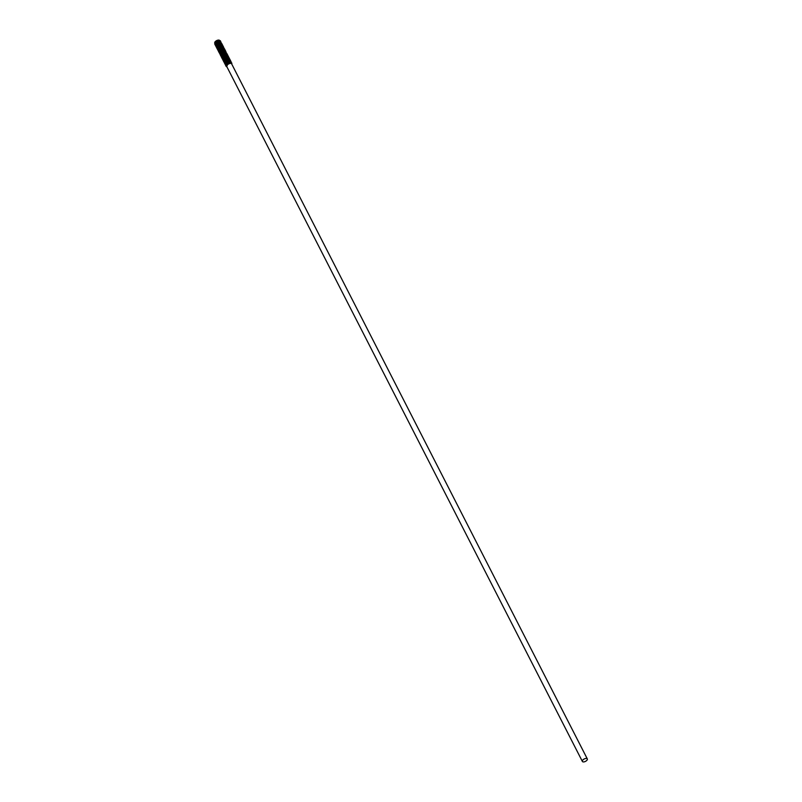 <?xml version="1.0" encoding="UTF-8"?>
<svg xmlns="http://www.w3.org/2000/svg" width="802" height="802" viewBox="0 0 802 802"><rect width="100%" height="100%" fill="white"/><g stroke="black" fill="none" stroke-linecap="round" stroke-linejoin="round"><path stroke-width="1.2" d="M583.866 761.9A2.777 1.353 152.9 0 0 586.503 760.687A2.777 1.353 152.9 0 0 587.315 758.913A2.777 1.353 152.9 0 0 585.821 758.461A2.777 1.353 152.9 0 0 583.184 759.674A2.777 1.353 152.9 0 0 582.372 761.439A2.777 1.353 152.9 0 0 583.866 761.9M587.315 758.913L231.517 63.619L230.074 63.268L227.608 64.501L226.755 66.506L582.372 761.439M231.297 63.388L229.803 62.726L227.838 63.579L226.485 65.964M231.197 63.328L229.703 62.546L226.364 65.002M230.936 62.666L228.76 62.185L226.966 63.248L226.024 65.062M230.826 62.616L229.342 61.834L225.653 64.12M229.432 63.438L230.244 62.686M230.565 61.954L229.061 61.293L227.096 62.135L225.743 64.531M228.029 63.929L229.984 62.696M230.455 61.894L228.971 61.112L226.505 62.345L225.653 64.35M229.061 62.716L229.873 61.965M230.194 61.233L228.029 60.752L225.573 62.576M226.465 63.478L225.843 63.458M226.886 63.418L227.658 63.208M228.931 62.566L229.613 61.985M230.094 61.173L228.6 60.391L225.262 62.847M228.69 62.005L229.512 61.243M229.833 60.511L228.239 59.679L224.891 62.135M229.021 59.819L225.202 61.854M228.329 61.283L229.111 60.561M228.941 58.997L225.402 60.19L224.53 61.413M228.58 58.285L227.497 58.235L223.818 60.531M228.209 57.564L224.67 58.757L223.908 60.932L224.76 58.937L227.227 57.704M227.557 56.942L224.4 58.215L223.728 60.461M224.009 59.869L224.64 59.889M228.029 56.942L226.765 56.802L223.086 59.097M224.359 59.348L225.542 59.087M224.259 59.168L223.638 59.147M227.477 56.13L223.938 57.323L223.357 59.629M226.816 55.508L226.124 55.549M227.106 55.408L223.568 56.601L222.996 58.917M227.197 55.178L225.753 54.827L223.788 55.669L222.625 58.305M222.906 57.714L223.537 57.734M226.735 54.686L223.197 55.879L222.625 58.195M226.084 54.065L222.926 55.348L222.264 57.584M223.156 57.012L222.535 56.992M224.349 56.752L226.304 55.518M226.375 53.975L222.836 55.168L222.254 57.473M222.956 56.471L224.069 56.21M226.525 53.985L225.021 53.393L223.056 54.235L221.893 56.872M223.086 56.26L223.979 56.03M225.252 55.388L225.943 54.797M226.415 53.975L224.931 53.213L222.465 54.446L221.893 56.762M222.525 55.759L223.708 55.488M226.154 53.263L224.65 52.671L222.685 53.513L221.522 56.15M222.715 55.538L224.881 54.666M226.004 52.842L224.56 52.491L222.094 53.724L221.522 56.04M222.154 55.037L223.337 54.777M225.783 52.551L224.289 51.95L222.324 52.802L221.162 55.428M222.355 54.827L225.131 53.433M225.683 52.541L224.189 51.769L221.733 53.012L220.881 55.007M221.783 54.315L222.966 54.055M224.279 53.383L225.101 52.621M225.422 51.829L223.247 51.418L220.791 53.233M221.693 54.135L221.061 54.125M221.984 54.105L224.841 52.641M225.312 51.819L223.828 51.057L220.48 53.513M221.422 53.604L222.605 53.333M223.918 52.661L224.73 51.909M225.051 51.178L223.547 50.516L221.583 51.358L220.229 53.754M220.7 53.403L221.332 53.423M221.613 53.383L224.47 51.929M224.941 51.117L223.457 50.336L220.119 52.792M221.051 52.882L222.234 52.621M223.547 51.94L224.359 51.188M224.68 50.456L223.177 49.794L221.172 50.676M222.144 52.441L224.099 51.208M224.58 50.396L223.086 49.614L219.748 52.08M220.75 52.16L221.863 51.899M223.177 51.228L223.999 50.466M224.319 49.734L222.816 49.082L220.801 49.955M221.773 51.719L223.738 50.486M224.209 49.684L222.725 48.902L219.377 51.358M222.816 50.506L223.628 49.754M223.948 49.022L222.445 48.361L220.48 49.203L219.126 51.599M222.675 50.356L223.367 49.774M223.618 48.321L222.355 48.18L219.016 50.636M223.578 48.3L222.074 47.639L220.069 48.521M223.066 47.508L219.527 48.701L218.675 50.696M219.648 50.005L220.761 49.744M223.146 47.278L221.713 46.927L219.698 47.799M219.778 49.794L222.635 48.331M222.876 46.887L221.623 46.747L217.933 49.032M221.713 48.351L222.525 47.599M222.044 46.165L221.342 46.205M220.309 48.842L221.573 48.2M222.324 46.075L221.252 46.025L217.573 48.321M218.745 48.391L218.124 48.371M221.964 45.353L218.425 46.546L217.843 48.862M221.593 44.631L216.831 46.877M218.114 47.138L219.287 46.867M220.941 44.01L220.239 44.05M218.304 46.917L219.207 46.686M221.222 43.92L217.683 45.112L217.081 47.398M221.312 43.679L219.868 43.328L217.913 44.18L216.751 46.817M220.861 43.198L217.322 44.391L216.74 46.706M217.372 45.694L218.555 45.433M221.011 43.208L219.507 42.616L217.542 43.458L216.38 46.095M217.282 45.513L216.65 45.503M217.573 45.483L220.43 44.02M220.49 42.476L216.951 43.669L216.38 45.985M217.011 44.982L218.184 44.712M219.507 44.04L220.289 43.328M220.74 42.506L220.771 41.524L220.65 42.496L219.136 41.894L217.172 42.747L216.009 45.373M216.289 44.782L216.921 44.802M217.202 44.762L219.989 43.378M220.119 41.764L216.58 42.957L216.009 45.263M216.64 44.26L217.823 44M220.269 41.834L218.766 41.173L216.811 42.025L215.648 44.661M216.6 44.03L216.269 43.549L217.452 43.278M216.841 44.05L219.688 42.586M220.209 41.524L218.675 41.002L216.219 42.235L215.638 44.551M226.214 64.18L226.836 64.2M227.958 59.137L225.953 60.02M224.841 61.132L224.64 62.376M224.47 61.694L224.55 62.195M226.976 58.576L225.583 59.298M225.873 56.421L224.48 57.142M223.367 58.265L223.247 59.609M223.938 60.02L224.49 60.08M225.502 55.709L223.658 56.782L222.996 59.027M223.568 59.298L224.119 59.358M223.197 58.586L223.748 58.636M222.836 57.864L223.387 57.924M222.465 57.142L223.016 57.203M222.094 56.431L222.645 56.481M220.63 53.554L221.182 53.614M220.259 52.832L220.811 52.892M220.329 52.681L220.951 52.701M218.956 49.644L218.766 50.877M218.585 48.922L218.485 50.215M220.73 46.366L218.886 47.438L218.124 49.503M220.971 45.483L218.515 46.727L217.853 48.972M219.989 44.932L218.144 46.005L217.482 48.25M218.054 48.521L218.605 48.581M219.628 44.21L217.783 45.293L216.991 47.398M217.683 47.809L218.234 47.859M217.753 47.659L218.385 47.669M216.58 45.654L217.131 45.704M216.219 44.932L216.771 44.992M219.908 41.123L218.405 40.461L216.44 41.303L215.277 43.94M215.848 44.21L216.4 44.27M219.778 41.052A2.777 1.353 152.9 0 0 219.708 40.561A2.777 1.353 152.9 0 0 218.214 40.1A2.777 1.353 152.9 0 0 215.578 41.313A2.777 1.353 152.9 0 0 214.776 43.087A2.777 1.353 152.9 0 0 215.327 43.498M215.467 43.529A2.777 1.353 152.9 0 0 216.029 43.569M216.269 43.539A2.777 1.353 152.9 0 0 217.803 43.057M217.683 43.839L219.046 43.138M220.329 41.874L220.45 40.892L218.735 40.461L215.818 41.904L214.735 44.05L215.678 44.832M218.044 44.551L219.417 43.859M220.811 41.614L219.106 41.183L216.189 42.616L215.096 44.772L216.049 45.554M218.415 45.273L219.788 44.581M221.262 42.686L219.477 41.904L216.56 43.338L215.467 45.493L216.42 46.275M221.623 43.408L219.838 42.616L216.921 44.06L215.838 46.205L216.781 46.987M221.994 44.13L220.209 43.338L217.292 44.772L216.199 46.927L217.152 47.709M222.365 44.842L220.58 44.05L217.663 45.493L216.861 48.11M222.725 45.564L220.941 44.772L218.024 46.215L216.941 48.361L217.883 49.143M220.249 48.862L221.623 48.17M223.096 46.285L221.312 45.493L218.395 46.927L217.603 49.554M220.62 49.584L221.994 48.892M223.467 46.997L221.683 46.205L218.766 47.649L217.964 50.265M223.828 47.779L222.044 46.927L219.126 48.371L218.334 50.987M221.352 51.017L222.725 50.325M224.199 48.501L222.415 47.649L219.497 49.082L218.705 51.709M224.37 49.774L224.49 48.802L222.786 48.361L219.868 49.804L219.066 52.421M222.094 52.451L223.457 51.759M224.74 50.496L224.861 49.513L223.146 49.082L220.229 50.526L219.437 53.143M222.455 53.173L223.828 52.481M225.101 51.218L225.222 50.235L223.517 49.804L220.6 51.238L219.808 53.864M222.826 53.894L224.199 53.193M225.472 51.929L225.593 50.957L223.888 50.516L220.971 51.96L220.169 54.576M223.197 54.606L224.56 53.914M225.843 52.651L225.963 51.669L224.249 51.238L221.332 52.681L220.249 54.827L221.192 55.609M226.405 52.752L224.62 51.96L221.703 53.393L220.61 55.549L221.563 56.33M226.776 53.463L224.991 52.671L222.074 54.115L221.272 56.731M227.136 54.185L225.352 53.393L222.435 54.837L221.352 56.982L222.294 57.764M227.507 54.907L225.723 54.115L222.806 55.549L221.713 57.704L222.665 58.486M227.728 56.15L227.798 55.258L226.094 54.827L223.177 56.27L222.084 58.416L223.036 59.198M225.402 58.917L226.765 58.225M228.239 56.34L226.455 55.549L223.537 56.992L222.455 59.137L223.397 59.919M228.61 57.062L226.826 56.27L223.908 57.704L222.816 59.859L223.768 60.641M228.981 57.774L227.197 56.982L224.279 58.426L223.477 61.042M229.342 58.496L227.557 57.704L224.64 59.137L223.848 61.764M226.866 61.794L228.239 61.102M229.713 59.218L227.928 58.426L225.011 59.859L224.219 62.476M227.237 62.516L228.61 61.814M229.883 60.551L230.004 59.569L228.299 59.137L225.382 60.581L224.58 63.198M230.254 61.273L230.375 60.29L228.66 59.859L225.743 61.293L224.951 63.919M230.615 61.985L230.745 61.012L229.031 60.581L226.114 62.015L225.322 64.631M231.187 62.085L229.402 61.293L226.485 62.736L225.683 65.353M231.547 62.807L229.763 62.015L226.846 63.448L226.054 66.075M231.748 64.09L231.848 63.168L230.134 62.736L227.217 64.17L226.124 66.325L227.066 67.097M216.921 43.96L219.588 42.596M220.269 41.794L220.4 40.802L218.695 40.371L216.339 41.373L214.685 43.96L215.066 44.501M217.292 44.681L219.848 43.418M220.771 41.524L219.056 41.092L216.71 42.095L215.147 44.912M217.663 45.393L220.319 44.04M221.212 42.656L219.427 41.814L217.081 42.807L215.417 45.403L216.39 46.185M217.202 46.245L217.703 46.185M221.573 43.378L219.798 42.526L217.442 43.529L215.878 46.346M221.893 43.729L220.159 43.248L217.813 44.25L216.249 47.067M222.264 44.441L220.53 43.97L218.184 44.962L216.62 47.789M222.625 45.163L220.901 44.681L218.545 45.684L216.981 48.501M219.658 48.942L222.164 47.629M222.996 45.884L221.272 45.403L218.345 46.837L217.262 48.992L218.034 49.724M219.868 49.704L222.525 48.351M223.367 46.596L221.633 46.115L218.715 47.559L217.623 49.714L218.405 50.446M223.578 48.26L223.708 47.268L222.004 46.837L219.648 47.839L217.994 50.426L218.766 51.158M220.761 51.097L223.156 49.874M224.149 48.411L222.375 47.559L220.019 48.551L218.365 51.148L218.745 51.689M224.47 48.752L222.735 48.27L220.39 49.273L218.725 51.869L219.066 52.371M221.502 52.541L223.999 51.218M224.831 49.473L223.106 48.992L220.75 49.995L219.096 52.581L219.477 53.122M221.863 53.253L224.37 51.94M225.051 51.138L225.182 50.145L222.625 49.935L220.55 51.148L219.798 53.804M222.074 54.015L224.73 52.661M225.422 51.859L225.552 50.867L222.996 50.656L220.921 51.869L220.169 54.526M222.435 54.736L224.991 53.473M225.783 52.571L225.913 51.579L224.209 51.148L221.853 52.15L220.199 54.736L220.58 55.278M226.354 52.721L224.58 51.869L222.224 52.862L220.57 55.458L220.951 55.99M223.177 56.17L225.723 54.907M226.725 53.433L224.941 52.581L222.595 53.584L220.931 56.18L221.903 56.962M222.715 57.012L223.217 56.962M223.537 56.892L226.094 55.629M227.036 53.784L225.312 53.303L222.956 54.305L221.392 57.122M227.407 54.496L225.683 54.025L223.327 55.017L221.763 57.844M227.778 55.218L226.044 54.736L223.698 55.739L222.134 58.556M224.811 59.007L227.307 57.684M228.139 55.939L226.415 55.458L223.497 56.902L222.405 59.047L223.377 59.839M228.51 56.651L226.786 56.18L224.43 57.173L222.866 60M228.881 57.373L227.146 56.892L224.801 57.894L223.237 60.711M225.913 61.163L228.41 59.839M229.242 58.095L227.517 57.614L225.161 58.616L223.598 61.433M226.114 61.914L228.781 60.561M229.613 58.807L227.888 58.335L225.532 59.328L223.878 61.924L224.259 62.456M226.485 62.636L229.141 61.283M229.833 60.471L229.963 59.478L228.249 59.047L225.903 60.05L224.239 62.636L224.62 63.178M230.194 61.193L230.324 60.2L228.62 59.769L226.264 60.772L224.61 63.358L224.991 63.899M227.217 64.07L229.883 62.716M230.565 61.914L230.695 60.922L228.139 60.711L226.064 61.924L225.071 64.31M231.086 61.684L229.352 61.203L227.006 62.205L225.442 65.022M231.507 62.777L228.871 62.145L226.806 63.358L225.783 65.704M231.818 63.117L230.094 62.646L227.738 63.639L226.174 66.466M215.086 43.699L214.776 43.087"/></g></svg>
